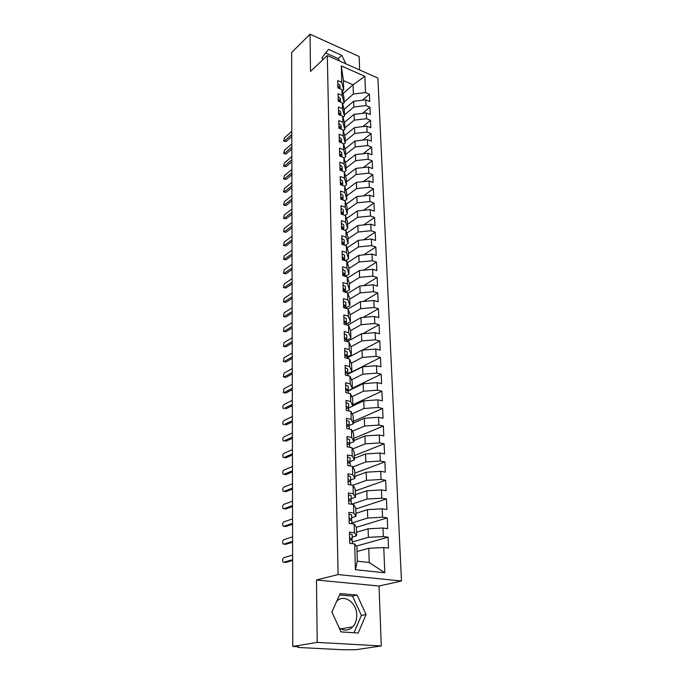 <?xml version="1.0" encoding="UTF-8"?>
<svg xmlns="http://www.w3.org/2000/svg" width="684" height="684" viewBox="0 0 684 684"><rect width="100%" height="100%" fill="white"/><g stroke="black" fill="none" stroke-linecap="round" stroke-linejoin="round"><path stroke-width="1.03" d="M336.827 601.022C344.24 593.746 356.809 602.732 356.757 615.087C356.817 619.875 355.5 623.782 352.799 626.809C348.695 630.751 344.155 631.118 339.178 627.912M381.287 645.952L379.039 586.026L316.478 579.989L317.214 642.396L381.287 645.952L355.851 649.723L343.274 649.774L299.241 647.509L297.942 647.278L297.942 646.722M359.664 69.973L359.16 56.533L310.049 34.2L291.641 52.497L292.795 646.457L317.214 642.396M401.474 581.015L377.893 78.096L327.311 55.549L338.093 574.577L401.474 581.015L379.039 586.026M332.15 612.496L332.21 611.248M355.406 569.678L354.68 543.951L356.911 546.841L357.322 561.171L355.406 569.678L384.793 572.799L383.775 547.542L388.512 548.123L388.05 537.188L383.339 536.572L382.997 528.022L387.691 528.664L387.238 517.899L382.561 517.224L382.219 508.81L386.887 509.512L386.443 498.927L381.8 498.2L381.467 489.924L386.092 490.676L385.656 480.254L381.048 479.467L380.714 471.327L385.314 472.131L384.887 461.88L380.304 461.042L379.988 453.03L384.545 453.885L384.117 443.796L379.577 442.907L379.261 435.015L383.792 435.922L383.373 425.987L378.859 425.055L378.551 417.283L383.049 418.24L382.63 408.459L378.158 407.476L377.85 399.832L382.313 400.833L381.903 391.197L377.457 390.171L377.158 382.638L381.587 383.69L381.193 374.199L376.773 373.131L376.482 365.718L380.877 366.804L380.484 357.458L376.106 356.347L375.807 349.045L380.176 350.174L379.791 340.974L375.439 339.82L375.148 332.621L379.492 333.792L379.107 324.729L374.789 323.532L374.499 316.444L378.808 317.658L378.432 308.723L374.139 307.492L373.866 300.507L378.141 301.755L377.773 292.957L373.507 291.692L373.233 284.809L377.483 286.092L377.115 277.422L372.883 276.114L372.609 269.334L376.833 270.65L376.474 262.109L372.267 260.766L372.002 254.08L376.191 255.44L375.832 247.009L371.66 245.642L371.395 239.049L375.559 240.443L375.208 232.132L371.061 230.73L370.805 224.232L374.935 225.652L374.593 217.469L370.471 216.024L370.215 209.629L374.319 211.082L373.986 203.003L369.89 201.541L369.634 195.222L373.721 196.71L373.378 188.741L369.317 187.245L369.069 181.021L373.122 182.534L372.789 174.685L368.753 173.155L368.505 167.016L372.532 168.555L372.207 160.817L368.197 159.261L367.949 153.207L371.951 154.772L371.634 147.137L367.641 145.555L367.402 139.587L371.378 141.178L371.061 133.645L367.103 132.038L366.863 126.147L370.813 127.763L370.506 120.333L366.564 118.7L366.333 112.894L370.258 114.536L369.95 107.2L366.034 105.55L365.812 99.813L369.711 101.48L369.403 94.247L362.306 100.232M343 93.614L353.072 84.807L343.445 80.626L341.299 65.886L341.761 82.302L337.725 80.558L337.922 87.894L341.966 89.63L342.128 95.427L338.067 93.699L338.264 101.146L342.333 102.848L342.504 108.722L338.418 107.029L338.606 114.579L342.71 116.254L342.881 122.214L338.768 120.546L338.965 128.19L343.094 129.849L343.265 135.885L339.119 134.244L339.324 141.998L343.479 143.631L343.65 149.753L339.478 148.137L339.683 156.003L343.872 157.602L344.043 163.818L339.845 162.228L340.051 170.213L344.266 171.778L344.445 178.079L340.213 176.523L340.427 184.62L344.668 186.159L344.847 192.546L340.589 191.024L340.803 199.232L345.078 200.745L345.258 207.226L340.974 205.73L341.188 214.058L345.488 215.537L345.676 222.12L341.359 220.65L341.581 229.106L345.907 230.551L346.095 237.228L341.752 235.792L341.974 244.368L346.335 245.787L346.523 252.558L342.145 251.156L342.376 259.869L346.771 261.245L346.959 268.119L342.556 266.76L342.778 275.592L347.207 276.934L347.404 283.911L342.966 282.586L343.197 291.555L347.652 292.855L347.857 299.943L343.377 298.651L343.616 307.757L348.105 309.023L348.31 316.213L343.804 314.973L344.043 324.216L348.566 325.439L348.772 332.74L344.232 331.535L344.471 340.923L349.037 342.103L349.242 349.524L344.668 348.361L344.916 357.894L349.507 359.032L349.721 366.564L345.112 365.444L345.36 375.131L349.986 376.226L350.199 383.869L345.557 382.801L345.813 392.633L350.473 393.685L350.695 401.457L346.018 400.431L346.275 410.426L350.969 411.426L351.191 419.318L346.48 418.343L346.745 428.492L351.473 429.441L351.704 437.469L346.95 436.537L347.216 446.857L351.986 447.755L352.217 455.912L347.429 455.04L347.703 465.522L352.508 466.368L352.739 474.653L347.917 473.832L348.199 484.494L353.038 485.289L353.277 493.711L348.412 492.942L348.695 503.783L353.577 504.518L353.816 513.077L348.917 512.376L349.199 523.397L354.124 524.064L354.372 532.776L349.43 532.126L349.721 543.335L354.68 543.951M341.299 65.886L364.863 76.326L365.521 92.562L369.403 94.247M344.069 109.423L353.628 101.275L353.825 107.003L344.437 114.929M365.812 99.813L353.628 101.275M366.034 105.55L353.825 107.003M343.445 80.626L343.71 89.895L342.351 91.092M341.761 82.302L343.71 89.895M344.377 122.436L354.073 114.339L354.269 120.136L344.813 127.968M366.333 112.894L354.073 114.339M366.564 118.7L354.269 120.136M341.966 89.63L343.924 97.171L344.086 102.916L342.675 104.13M342.128 95.427L344.086 102.916M344.676 135.629L354.517 127.575L354.722 133.457L345.189 141.178M366.863 126.147L354.517 127.575M367.103 132.038L354.722 133.457M342.333 102.848L344.3 110.286L344.471 116.118L343.009 117.349M342.504 108.722L344.471 116.118M344.975 148.992L354.979 140.998L355.176 146.957L345.582 154.567M367.402 139.587L354.979 140.998M367.641 145.555L355.176 146.957M342.71 116.254L344.685 123.59L344.856 129.498L343.342 130.755M342.881 122.214L344.856 129.498M345.283 162.544L355.432 154.601L355.637 160.646L345.967 168.136M367.949 153.207L355.432 154.601M368.197 159.261L355.637 160.646M343.094 129.849L345.078 137.074L345.249 143.067L343.676 144.333M343.265 135.885L345.249 143.067M345.582 176.284L355.902 168.401L356.108 174.523L346.369 181.893M368.505 167.016L355.902 168.401M368.753 173.155L356.108 174.523M343.479 143.631L345.471 150.745L345.642 156.816L344.009 158.107M343.65 149.753L345.642 156.816M345.882 190.212L356.373 182.38L356.586 188.596L346.771 195.838M369.069 181.021L356.373 182.38M369.317 187.245L356.586 188.596M343.872 157.602L345.873 164.605L346.044 170.769L344.351 172.069M344.043 163.818L346.044 170.769M346.172 204.328L356.851 196.565L357.065 202.866L347.181 209.979M369.634 195.222L356.851 196.565M369.89 201.541L357.065 202.866M344.266 171.778L346.275 178.661L346.455 184.911L344.693 186.236M344.445 178.079L346.455 184.911M346.463 218.649L357.339 210.946L357.561 217.341L347.592 224.318M370.215 209.629L357.339 210.946M370.471 216.024L357.561 217.341M344.668 186.159L346.685 192.914L346.873 199.249L344.916 200.686M344.847 192.546L346.873 199.249M346.754 233.167L357.835 225.532L358.057 232.021L348.011 238.853M370.805 224.232L357.835 225.532M371.061 230.73L358.057 232.021M345.078 200.745L347.104 207.372L347.292 213.793L345.061 215.392M345.258 207.226L347.292 213.793M347.036 247.899L358.339 240.332L358.561 246.907L348.438 253.602M371.395 239.049L358.339 240.332M371.66 245.642L358.561 246.907M345.488 215.537L347.532 222.035L347.72 228.55L345.189 230.311M345.676 222.12L347.72 228.55M347.31 262.836L358.844 255.337L359.066 262.015L348.874 268.555M372.002 254.08L358.844 255.337M372.267 260.766L359.066 262.015M345.907 230.551L347.959 236.912L348.147 243.521L345.292 245.445M346.095 237.228L348.147 243.521M347.583 277.995L359.356 270.565L359.587 277.336L349.31 283.732M372.609 269.334L359.356 270.565M372.883 276.114L359.587 277.336M346.335 245.787L348.395 252.003L348.583 258.706L345.386 260.809M346.523 252.558L348.583 258.706M347.84 293.368L359.878 286.015L360.117 292.889L349.755 299.122M373.233 284.809L359.878 286.015M373.507 291.692L360.117 292.889M346.771 261.245L348.84 267.307L349.037 274.122L345.446 276.396M346.959 268.119L349.037 274.122M348.028 309.006L360.408 301.695L360.648 308.672L350.208 314.734M373.866 300.507L360.408 301.695M374.139 307.492L360.648 308.672M347.207 276.934L349.285 282.851L349.481 289.76L345.582 292.154M347.404 283.911L349.481 289.76M347.643 325.191L360.947 317.607L361.186 324.686L350.576 330.628M374.499 316.444L360.947 317.607M374.789 323.532L361.186 324.686M347.652 292.855L349.738 298.617L349.943 305.628L346.01 307.962M347.857 299.943L349.943 305.628M347.164 341.624L361.494 333.758L361.742 340.94L350.918 346.779M375.148 332.621L361.494 333.758M375.439 339.82L361.742 340.94M348.105 309.023L350.199 314.623L350.405 321.745L346.446 324.011M348.31 316.213L350.405 321.745M347.361 357.903L362.05 350.148L362.298 357.441L351.243 363.17M375.807 349.045L362.05 350.148M376.106 356.347L362.298 357.441M348.566 325.439L350.67 330.868L350.883 338.093L346.882 340.299M348.772 332.74L350.883 338.093M347.805 374.285L362.614 366.795L362.862 374.199L351.559 379.808M376.482 365.718L362.614 366.795M376.773 373.131L362.862 374.199M349.037 342.103L351.148 347.361L351.362 354.697L347.327 356.834L344.856 355.577M349.242 349.524L351.362 354.697M348.19 390.949L363.187 383.69L363.443 391.214L351.858 396.703M377.158 382.638L363.187 383.69M377.457 390.171L363.443 391.214M349.507 359.032L351.636 364.11L351.85 371.557L347.737 373.644M349.721 366.564L351.85 371.557M352.841 405.903L363.768 400.85L364.025 408.485L352.14 413.863M377.85 399.832L363.768 400.85M378.158 407.476L364.025 408.485M349.986 376.226L352.123 381.116L352.346 388.674L348.036 390.761M350.199 383.869L352.346 388.674M353.337 423.122L364.358 418.275L364.615 426.029L352.405 431.279M378.551 417.283L364.358 418.275M378.859 425.055L364.615 426.029M350.473 393.685L352.619 398.379L352.841 406.065L348.37 408.134M350.695 401.457L352.841 406.065M353.842 440.607L364.957 435.973L365.222 443.848L352.636 448.969M379.261 435.015L364.957 435.973M379.577 442.907L365.222 443.848M350.969 411.426L353.132 415.923L353.354 423.729L349.02 425.628M351.191 419.318L353.354 423.729M354.355 458.365L365.564 453.954L365.829 461.956L352.833 466.941M379.988 453.03L365.564 453.954M380.304 461.042L365.829 461.956M351.473 429.441L353.645 433.733L353.876 441.667L349.669 443.412L347.104 442.394M351.704 437.469L353.876 441.667M354.876 476.406L366.179 472.216L366.453 480.348L352.833 485.255M380.714 471.327L366.179 472.216M381.048 479.467L366.453 480.348M351.986 447.755L354.167 451.833L354.397 459.896L350.157 461.555M352.217 455.912L354.397 459.896M355.406 494.729L366.804 490.779L367.086 499.038L351.653 504.228M381.467 489.924L366.804 490.779M381.8 498.2L367.086 499.038M352.508 466.368L354.697 470.224L354.936 478.415L350.661 479.988M352.739 474.653L354.936 478.415M355.945 513.351L367.445 509.631L367.727 518.027L351.824 522.995M382.219 508.81L367.445 509.631M382.561 517.224L367.727 518.027M353.038 485.289L355.235 488.915L355.475 497.234L351.166 498.721M353.277 493.711L355.475 497.234M356.492 532.263L368.095 528.8L368.385 537.333L352.337 541.95M382.997 528.022L368.095 528.8M383.339 536.572L368.385 537.333M353.577 504.518L355.783 507.913L356.031 516.369L351.679 517.754M353.816 513.077L356.031 516.369M298.429 646.748L292.795 646.457M298.429 647.115L297.942 647.278M357.048 551.484L368.753 548.286L369.232 562.505L384.793 572.799M383.775 547.542L368.753 548.286M354.124 524.064L356.347 527.219L356.595 535.811L352.2 537.102M354.372 532.776L356.595 535.811M316.478 579.989L338.093 574.577M310.049 34.2L310.493 71.418L327.311 55.549M340.179 593.592L331.894 611.941L341 631.913L358.211 633.008L366.06 614.548L357.133 595.106L340.179 593.592M345.907 63.843L341.803 55.353L328.5 49.368L321.967 57.807L322.891 59.722M325.917 56.875L322.831 59.593M344.061 102.07L353.389 94.033L353.072 84.807L364.863 76.326M357.322 561.171L369.232 562.505M365.521 92.562L353.389 94.033M388.05 537.188L356.338 546.097M387.238 517.899L356.347 527.321M386.443 498.927L355.817 508.99M385.656 480.254L355.295 490.932M384.887 461.88L354.782 473.157M384.117 443.796L354.278 455.655M383.373 425.987L353.782 438.41M382.63 408.459L353.286 421.429M381.903 391.197L352.807 404.689M381.193 374.199L352.328 388.204M380.484 357.458L347.797 374.011M379.791 340.974L362.434 350.123M379.107 324.729L362.828 333.647M378.432 308.723L363.127 317.419M377.773 292.957L363.358 301.439M377.115 277.422L363.52 285.69M376.474 262.109L363.623 270.171M375.832 247.009L363.674 254.876M375.208 232.132L363.691 239.802M374.593 217.469L363.666 224.951M373.986 203.003L363.606 210.304M373.378 188.741L363.52 195.863M372.789 174.685L363.401 181.628M372.207 160.817L363.264 167.589M371.634 147.137L363.11 153.746M371.061 133.645L362.93 140.092M370.506 120.333L362.734 126.625M369.95 107.2L362.529 113.339M353.979 632.734L361.391 615.438L352.525 596.106L339.555 594.969M352.525 596.106L357.133 595.106M361.391 615.438L366.06 614.548M339.409 60.944L338.281 58.61L325.695 52.984M338.281 58.61L341.803 55.353M352.234 540.369L349.618 539.548M351.388 539.761L352.243 538.667L349.584 537.957M349.473 533.785L352.132 534.503L352.243 538.624M292.615 555.092L283.74 557.699C282.424 558.888 282.21 560.35 283.082 562.086L285.202 562.41M292.632 560.478L285.69 562.462M292.632 559.7L283.732 562.248M351.704 520.669L349.105 519.78M350.969 520.028L351.713 518.976L349.071 518.207M348.96 514.103L351.602 514.89L351.713 518.942M292.581 536.846L283.766 539.65C282.475 540.839 282.253 542.284 283.108 543.985L285.177 544.302M292.598 542.224L285.707 544.37M292.59 541.377L283.757 544.139M351.183 501.286L348.601 500.329M350.533 500.628L351.191 499.619L348.566 498.79M348.464 494.746L351.08 495.592L351.191 499.576M292.547 518.874L283.8 521.883C282.526 523.072 282.295 524.491 283.125 526.15L285.151 526.475M292.555 524.252L285.724 526.552M292.555 523.337L283.792 526.295M350.661 482.229L348.113 481.203M350.088 481.545L350.678 480.57L348.071 479.681M347.968 475.713L350.567 476.611L350.67 480.527M292.513 501.175L283.834 504.373C282.569 505.561 282.347 506.964 283.15 508.58L285.134 508.905M292.521 506.545L285.741 508.99M292.521 505.57L283.826 508.725M350.157 463.47L347.617 462.384M349.644 462.777L350.165 461.828L347.583 460.888M347.481 456.98L350.063 457.938L350.165 461.786M292.478 483.733L283.86 487.119C282.62 488.308 282.389 489.693 283.167 491.274L285.117 491.599M292.495 489.103L285.758 491.693M292.487 488.068L283.851 491.403M349.661 445.019L347.139 443.865M347.002 438.547L349.567 439.555L349.669 443.343M292.444 466.556L283.894 470.113C282.663 471.302 282.432 472.67 283.193 474.217L285.1 474.542M349.199 444.309L349.669 443.394M292.461 471.917L285.775 474.653M292.453 470.823L283.886 474.345M349.173 426.859L346.668 425.645M348.754 426.132L349.182 425.251L346.634 424.2M346.531 420.412L349.079 421.472L349.182 425.2M292.419 449.627L283.92 453.364C282.714 454.552 282.475 455.895 283.21 457.408L285.792 457.852L283.911 457.528L292.427 453.834M292.427 454.988L285.792 457.852M348.686 408.989L346.207 407.707M348.31 408.245L348.695 407.39L346.164 406.287M346.07 402.56L348.601 403.68L348.695 407.339M292.384 432.946L283.954 436.854C282.757 438.034 282.518 439.367 283.236 440.847L283.911 440.975M292.393 438.299L285.801 441.3M292.393 437.093L283.946 440.958M348.216 391.393L345.736 389.7M347.874 390.641L348.224 389.812L345.711 388.657M345.617 384.989L348.122 386.152L348.224 389.752M292.35 416.505L283.98 420.574C282.8 421.763 282.56 423.08 283.253 424.525L283.911 424.653M292.359 421.848L285.818 424.986M292.359 420.592L283.971 424.619M347.746 374.071L345.3 372.677M347.429 373.31L347.754 372.506L345.258 371.301M345.172 367.693L347.66 368.907L347.754 372.447M292.316 400.302L284.005 404.535C282.843 405.715 282.603 407.014 283.279 408.425L283.911 408.562M292.333 405.638L285.835 408.895M292.325 404.329L283.997 408.519M347.002 356.244L347.292 355.466L344.822 354.218M344.727 350.661L347.198 351.918L347.292 355.406M292.29 384.331L284.031 388.709L283.296 392.565L285.852 393.035L283.911 392.693M292.299 389.666L285.852 393.035M292.299 388.298L284.031 392.642M347.284 357.014L347.378 358.502M346.831 340.222L344.42 338.725M346.566 339.444L346.839 338.683L344.385 337.392M344.291 333.895L346.745 335.194L346.839 338.623M292.256 368.582L284.065 373.113L283.321 376.918L285.869 377.406L283.92 377.055M292.265 373.909L285.869 377.406M292.265 372.498L284.057 376.995M346.386 323.686L343.984 322.138M346.138 322.899L346.395 322.164L343.949 320.822M343.864 317.376L346.301 318.718L346.395 322.096M292.23 353.055L284.091 357.732L283.347 361.494L285.878 361.981L283.92 361.631M292.239 358.373L285.878 361.981M292.239 356.92L284.082 361.562M345.942 307.398L343.565 305.808M345.719 306.603L345.95 305.885L343.53 304.508M343.445 301.114L345.865 302.499L345.95 305.816M292.196 337.751L284.117 342.564L283.364 346.284L285.895 346.779L283.92 346.42M292.205 343.06L285.895 346.779M292.205 341.555L284.108 346.335M345.514 291.35L343.146 289.7M345.3 290.546L345.523 289.854L343.111 288.434M343.026 285.091L345.429 286.511L345.523 289.785M292.171 322.651L284.142 327.602L283.39 331.287L285.912 331.783L283.928 331.424M292.179 327.961L285.912 331.783M292.179 326.405L284.134 331.33M345.087 275.541L342.735 273.856M344.89 274.737L345.095 274.053L342.701 272.6M342.616 269.308L345.001 270.77L345.095 273.985M292.136 307.766L284.168 312.853L283.407 316.487L285.921 316.983L283.928 316.624M292.154 313.058L285.921 316.983M292.145 311.468L284.159 316.521M344.668 259.971L342.333 258.244M344.488 259.159L344.676 258.492L342.299 257.004M342.214 253.755L344.582 255.252L344.668 258.424M292.111 293.085L284.193 298.292L283.433 301.892L285.938 302.396L283.937 302.029M292.119 298.369L285.938 302.396M292.119 296.736L284.185 301.909M344.308 245.128L344.291 244.376L341.932 242.854M344.086 243.803L344.257 243.162L341.897 241.632M341.82 238.434L344.172 239.964L344.257 243.085M292.085 278.593L284.219 283.928L283.45 287.494L285.955 287.998L283.937 287.631M292.094 283.877L285.955 287.998M292.094 282.201L284.211 287.502M343.898 229.875L342.462 227.9L341.538 227.686M343.684 228.678L343.847 228.046L341.513 226.481M341.427 223.326L343.761 224.899L343.847 227.969M292.059 264.306L284.245 269.761L283.475 273.284L285.963 273.788L283.946 273.42M292.068 269.573L285.963 273.788M292.059 267.863L284.236 273.284M343.496 214.853L342.068 212.955L341.154 212.741M343.291 213.767L343.445 213.151L341.119 211.553M341.042 208.449L343.368 210.048L343.445 213.075M292.025 250.207L284.27 255.782L283.501 259.27L285.98 259.775L283.946 259.407M292.042 255.465L285.98 259.775M292.034 253.713L284.262 259.262M343.094 200.044L341.684 198.232L340.769 198.009M342.906 199.07L343.052 198.471L340.743 196.838M340.658 193.777L342.966 195.41L343.052 198.394M292 236.296L284.296 241.982L283.518 245.436L285.989 245.941L283.954 245.573M292.008 241.546L285.989 245.941M292.008 239.759L284.287 245.411M342.701 185.441L340.393 183.492M342.522 184.586L342.658 183.996L340.367 182.337M340.29 179.311L342.581 180.986L342.658 183.919M291.974 222.574L284.322 228.362L283.544 231.782L286.006 232.295L283.963 231.919M291.983 227.815L286.006 232.295M291.983 225.985L284.313 231.756M342.308 171.051L340.025 169.17M342.145 170.299L340.897 168.273L339.991 168.033M339.914 165.058L342.197 166.759L342.274 169.649M291.948 209.03L284.339 214.921L283.561 218.316L286.015 218.82L283.971 218.444M291.957 214.254L286.015 218.82M291.957 212.399L284.339 218.264M341.923 156.867L339.657 155.054M341.778 156.217L340.521 154.174L339.632 153.934M339.555 151.002L341.812 152.729L341.889 155.576M291.923 195.658L284.364 201.66L283.586 205.012L286.032 205.525L283.98 205.14M291.931 200.874L286.032 205.525M291.931 198.984L284.356 204.961M341.547 142.87L339.298 141.143M341.41 142.332L340.153 140.28L339.273 140.032M339.196 137.142L341.444 138.895L341.521 141.699M291.897 182.466L284.39 188.562L283.603 191.888L286.04 192.392L283.98 192.016M291.906 187.672L286.04 192.392M291.906 185.749L284.382 191.819M341.171 129.079L338.939 127.412M341.042 128.643L339.794 126.574L338.913 126.326M338.837 123.471L341.077 125.257L341.145 128.019M291.871 169.435L284.416 175.634L283.629 178.926L286.057 179.43L283.988 179.054M291.88 174.634L286.057 179.43M291.88 172.676L284.407 178.849M340.794 115.468L338.589 113.877M340.683 115.134L339.435 113.057L338.563 112.8M338.494 109.987L340.709 111.8L340.786 114.527M291.846 156.576L284.433 162.869L283.646 166.126L286.066 166.639L283.997 166.255M291.854 161.766L286.066 166.639M291.854 159.774L284.433 166.041M340.418 102.044L338.247 100.531M340.333 101.813L339.084 99.719L338.221 99.471M338.144 96.692L340.35 98.53L340.427 101.215M291.82 143.879L284.458 150.266L283.672 153.498L286.074 154.003L284.005 153.618M291.829 149.061L286.074 154.003M291.829 147.043L284.45 153.396M340.034 88.8L337.905 87.355M339.982 88.672L338.742 86.569L337.879 86.312M337.802 83.576L339.999 85.432L340.068 88.082M291.794 131.345L284.476 137.817L283.698 141.024L286.092 141.528L284.014 141.143M291.812 136.509L286.092 141.528M291.803 134.466L284.476 140.913M340.854 628.938L352.799 626.809M352.38 543.66L352.286 540.249M351.841 523.756L351.756 520.541M351.311 504.176L351.234 501.158M350.789 484.922L350.712 482.083M350.276 465.975L350.208 463.324M349.781 447.345L349.712 444.856M349.285 429.005L349.216 426.688M348.797 410.956L348.737 408.81M348.31 393.197L348.259 391.205M347.84 375.713L347.788 373.883M346.916 341.555L346.873 340.016M346.463 324.874L346.429 323.472M346.027 308.441L345.993 307.176M345.582 292.256L345.557 291.127M345.155 276.31L345.129 275.31M344.727 260.604L344.71 259.732"/></g></svg>
